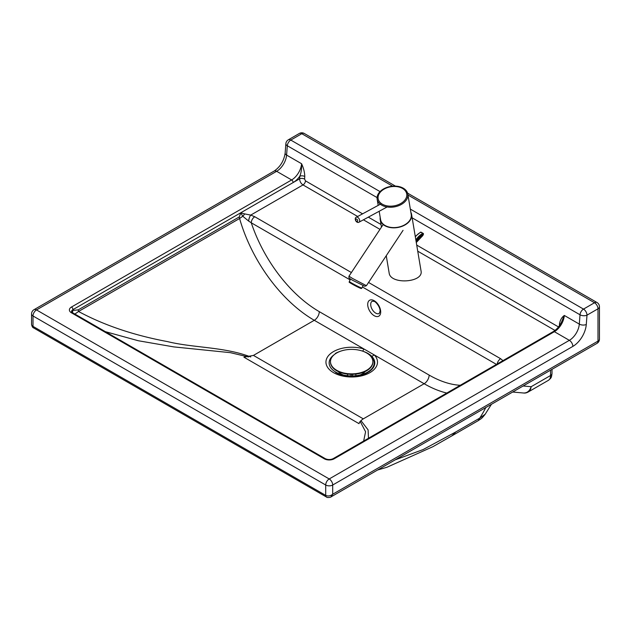 <?xml version="1.0" encoding="UTF-8"?>
<svg xmlns="http://www.w3.org/2000/svg" width="631" height="631" viewBox="0 0 631 631"><rect width="100%" height="100%" fill="white"/><g stroke="black" fill="none" stroke-linecap="round" stroke-linejoin="round"><path stroke-width="0.95" d="M330.928 496.936L332.703 494.239C330.368 496.045 328.041 496.423 325.706 495.39A3.534 2.043 120 0 0 326.44 497.007A3.534 2.043 120 0 0 326.495 497.039M412.153 217.845L580.015 314.782L579.305 324.105A14.127 8.156 -60 0 1 569.359 340.338A4.945 2.855 -120 0 1 572.853 346.395L332.703 485.01A4.945 2.855 -120 0 0 329.208 478.953A4.945 2.855 120 0 0 325.706 485.01A4.945 2.855 180 0 0 332.703 485.01L332.703 494.239L597.999 341.111A4.945 2.855 0 0 0 599.45 339.092L599.45 306.784A4.945 2.855 180 0 1 597.999 308.804L597.999 341.111A4.945 2.855 -120 0 1 596.973 343.374L330.975 496.912C331.527 497.07 327.292 498.143 326.44 497.007L33.727 327.978C32.686 327.686 31.96 326.472 31.55 324.342A4.945 2.855 180 0 0 33.001 326.361L33.001 315.973L325.706 485.01L325.706 495.39L33.001 326.361A3.534 2.043 120 0 0 33.727 327.978M550.548 370.168L550.548 375.516A10.601 6.121 60 0 1 548.355 380.367C551.526 377.717 551.399 377.732 551.999 373.497A4.945 2.855 180 0 1 550.548 375.516L531.16 386.708C529.717 390.975 527.2 393.081 523.604 393.01L523.596 393.01C525.087 393.231 526.617 392.892 528.202 391.993L528.202 391.993C529.843 390.991 530.829 389.232 531.16 386.708L523.138 385.991M528.037 392.088L548.355 380.367M485.176 414.236L479.702 418.148L478.132 420.711M362.77 351.199A4.236 1.656 -72.5 0 1 364.063 349.046A25.776 14.884 0 0 0 326.306 359.646A25.776 14.884 0 0 0 355.987 376.786A25.776 14.884 0 0 0 374.357 354.993A4.236 3.037 136.7 0 0 371.974 356.547M446.803 393.058A113.604 65.585 -120 0 1 424.142 383.735L314.277 320.296L253.441 355.411L243.913 357.185L359.023 423.661C359.433 422.005 360.861 420.404 363.298 418.858L424.142 383.735A7.067 4.078 120 0 0 429.135 375.082L319.278 311.643A106.544 61.507 60 0 1 251.272 222.798L350.142 279.896M351.396 272.545L254.766 216.741A4.945 2.855 120 0 0 251.272 222.798L248.653 221.079A4.945 1.719 105.2 0 1 250.736 215.1L244.647 213.893A4.945 1.633 132.9 0 1 242.769 216.244L248.653 221.079M497.204 363.961A4.945 2.855 -60 0 1 500.635 358.724L368.551 282.451M244.647 213.893L240.75 212.789L242.769 216.244L239.583 218.507A4.945 2.855 60 0 1 239.338 216.883L78.268 309.845A4.945 2.855 -120 0 0 78.52 311.477L239.583 218.507A113.604 65.585 -120 0 0 314.277 320.296A7.067 4.078 -60 0 0 319.278 311.643M362.58 213.838L305.499 180.868L304.584 179.086A3.534 1.846 4.3 0 0 299.599 178.818C299.757 181.42 300.892 183.455 303.006 184.922L357.674 216.496M560.336 324.318A3.534 1.846 4.3 0 0 559.531 323.624L559.366 325.801M304.584 179.086L304.781 176.506A3.534 1.846 4.3 0 0 299.796 176.238L299.599 178.818L293.131 182.556A2.122 1.223 -120 0 0 291.632 179.953L71.469 307.037A2.122 1.223 60 0 1 72.967 309.632L293.131 182.556A16.248 9.386 120 0 0 299.796 176.238C301.168 172.981 301.76 168.808 301.579 163.729L286.592 155.076L287.302 145.745L377.078 197.59M71.469 307.037A7.067 4.078 0 0 0 71.461 312.81L324.216 458.761A7.067 4.078 0 0 0 334.209 458.769L554.373 331.685A2.122 1.223 -120 0 0 553.308 331.575C556.416 329.721 559.058 326.779 561.227 322.741L564.319 315.453C561.835 317.204 560.241 319.925 559.531 323.624M78.268 309.845L72.967 310.444A4.945 3.936 -81.4 0 0 72.502 312.684M74.884 314.064L78.52 311.477C103.965 325.217 133.662 335.266 167.594 341.623C193.449 347.973 224.21 346.75 250.744 356.965M368.472 438.269L368.102 429.885L360.956 420.617M360.206 421.469L365.586 431.77L363.653 441.045M105.353 331.661L138.339 340.748L173.785 346.9L230.339 352.658L248.496 356.965M451.764 435.934L455.882 431.904L423.093 449.572L395.132 459.881M403.312 188.212A15.546 10.396 -9.5 0 0 400.456 186.965A15.546 10.396 -9.5 0 0 381.794 190.089A15.546 10.396 -9.5 0 0 377.157 199.23A15.546 10.396 -9.5 0 0 394.201 206.921A15.546 10.396 -9.5 0 0 407.815 194.096A15.546 10.396 -9.5 0 0 403.312 188.212M379.176 211.275L380.572 219.604A15.546 10.396 -9.5 0 0 397.617 227.286A15.546 10.396 -9.5 0 0 411.231 214.469L407.815 194.096M410.86 212.268A15.893 10.632 170.5 0 1 411.578 214.406A15.893 10.632 170.5 0 1 397.656 227.523A15.893 10.632 170.5 0 1 380.217 219.659A15.893 10.632 170.5 0 1 380.201 217.403M386.259 255.713L389.146 272.986C390.352 284.841 423.787 282.688 421.043 270.928L411.578 214.406M352.484 278.429L348.975 276.189L348.904 277.664C349.495 278.153 347.862 277.459 352.406 280.188L364.852 286.293L366.422 285.669L352.484 278.429M416.279 242.509L422.778 235.615L423.48 234.101A0.71 0.71 0 0 0 423.141 233.383A0.71 0.41 120 0 1 423.275 233.817L423.251 234.487M416.208 242.091A12.297 7.099 120 0 1 423.188 234.906L422.068 235.552M362.328 374.743A23.102 13.338 -0 0 0 374.767 363.204A23.102 13.338 -0 0 0 363.211 351.357M340.133 351.357A23.102 13.338 -0 0 0 335.337 353.486M334.193 354.701A22.535 13.006 -0 0 0 341.276 374.451A22.535 13.006 -0 0 0 362.068 374.451A22.535 13.006 -0 0 0 369.151 354.701M338.248 371.564A14.836 8.566 -0 0 0 343.288 374.988M360.056 374.988A14.836 8.566 -0 0 0 365.104 371.564M355.86 375.697L355.86 374.088M351.065 374.325L351.065 375.918M350.994 375.918L350.994 374.325M352.477 374.325L352.477 375.91M347.5 374.096L347.5 375.697M330.478 361.855A21.194 12.234 0 0 0 330.478 362.099A21.194 12.234 0 0 0 351.672 374.333A21.194 12.234 0 0 0 372.866 362.099A21.194 12.234 0 0 0 372.866 361.855M336.686 352.974A21.194 12.234 0 0 0 330.478 361.618A21.194 12.234 0 0 0 351.672 373.86A21.194 12.234 0 0 0 372.866 361.618A21.194 12.234 0 0 0 366.658 352.966A21.194 12.234 0 0 0 336.686 352.974M407.973 195.026L594.505 302.746A4.945 2.855 -60 0 1 596.981 302.501L407.579 193.133M395.416 186.106L304.268 133.464A4.945 2.855 120 0 0 301.792 133.709L392.632 186.169M304.268 133.464A4.945 4.945 0 0 0 299.323 133.464A4.945 2.855 60 0 1 301.792 133.709L290.788 140.066A4.945 2.855 120 0 0 287.302 145.745A4.945 2.579 4.3 0 1 285.859 143.734L285.149 153.057C283.95 160.858 280.29 166.852 274.17 171.056A4.945 2.855 -120 0 1 276.646 171.301A14.127 8.156 120 0 0 286.592 155.076A4.945 2.579 -175.7 0 1 285.149 153.057M410.331 209.098L583.494 309.103A4.945 2.855 60 0 1 586.996 315.161A4.945 2.579 4.3 0 1 580.015 314.782A4.945 2.855 -60 0 1 583.494 309.103L594.505 302.746A4.945 2.855 60 0 1 597.999 308.804L586.996 315.161L586.286 324.484A4.945 2.579 -175.7 0 1 579.305 324.105L564.319 315.453A14.127 8.156 120 0 1 554.373 331.685L569.359 340.338L329.208 478.953L36.495 309.924A4.945 2.855 120 0 0 33.001 315.973A4.945 2.855 0 0 1 31.55 313.962L31.55 324.342M572.853 346.395A19.072 11.011 120 0 0 586.286 324.484M380.043 191.611L290.788 140.066A4.945 2.855 60 0 0 288.312 139.822A4.945 4.945 0 0 0 285.859 143.734M485.823 407.531A269.839 155.778 60 0 1 479.702 418.148L455.882 431.904M379.239 313.465A7.067 4.078 60 0 1 372.661 310.168A7.067 4.078 60 0 1 371.375 301.965A7.067 4.078 60 0 1 372.172 301.232L373.938 301.334C375.319 301.216 380.217 306.65 380.075 311.099L379.239 313.465M380.698 311.966A9.181 5.3 -120 0 0 370.957 299.843A9.181 5.3 -120 0 0 370.957 312.834A9.181 5.3 -120 0 0 380.698 311.966M362.391 286.971L496.463 364.395M460.259 385.289A106.544 61.507 60 0 1 429.135 375.082M253.441 355.411L363.298 418.858M304.781 176.506C304.67 172.334 303.606 168.075 301.579 163.729A14.127 8.156 -60 0 1 291.632 179.953L276.646 171.301L36.495 309.924A4.945 2.855 60 0 0 34.027 309.679L274.17 171.056M558.506 326.937L416.712 245.096M381.029 224.486L368.323 217.151M254.766 216.741L250.736 215.1L303.006 184.922A3.534 2.043 -60 0 0 305.499 180.868M503.483 361.058L500.635 358.724M363.417 219.809L379.972 229.368M417.73 251.177L554.996 330.439M558.167 327.347A3.534 2.043 120 0 0 558.246 326.826M71.461 312.81A2.122 1.223 -60 0 1 72.526 312.7L71.516 311.651A4.945 2.855 180 0 1 72.967 309.632L72.967 310.444A4.945 2.855 0 0 0 71.611 311.911M324.216 458.761A2.122 1.223 -60 0 1 325.273 458.658L72.526 312.7M334.209 458.769A2.122 1.223 -120 0 0 333.144 458.658C330.518 459.849 327.899 459.849 325.273 458.658M240.75 212.789L239.338 216.883M402.515 188.44A14.481 9.686 170.5 0 1 396.26 205.375A14.481 9.686 170.5 0 1 378.513 195.137A14.481 9.686 170.5 0 1 402.515 188.44M357.548 221.307A1.412 0.844 61.6 0 1 355.821 220.361A1.412 0.844 61.6 0 1 356.696 219.06A1.412 0.844 61.6 0 1 357.548 221.307M359.41 221.836A2.824 1.68 -118.4 0 0 358.944 218.539A2.824 1.68 -118.4 0 0 356.341 217.214C355.214 217.553 354.977 218.689 355.632 220.637C356.736 222.341 357.872 222.861 359.031 222.183A2.824 1.68 -118.4 0 0 359.41 221.836M415.332 236.822A13.772 7.951 -60 0 1 420.822 232.247A0.71 0.41 -60 0 1 421.137 232.232A0.71 0.71 0 0 0 420.475 232.208A0.71 0.434 63.9 0 1 420.822 232.247L422.817 233.399A0.71 0.434 63.9 0 1 423.283 234.282A13.07 7.54 -60 0 0 416.105 241.468M421.137 232.232L423.141 233.383A0.71 0.41 120 0 0 422.817 233.399A13.772 7.951 120 0 0 415.861 239.993M360.695 287.673A7.067 0.394 -152.3 0 1 353.605 284.131A7.067 0.394 -152.3 0 1 349.322 281.45L349.416 282.278C347.634 281.418 354.362 285.598 359.907 288.036C361.184 288.596 361.823 288.596 361.831 288.028A7.067 0.394 -152.3 0 1 360.695 287.673M350.323 282.593L359.859 288.004M599.45 306.784A4.945 4.945 0 0 0 596.981 302.501M596.973 343.374A4.945 4.945 0 0 0 599.45 339.092M299.323 133.464L288.312 139.822M551.999 373.497L551.999 369.332M491.439 404.29L485.144 414.283M367.834 372.424C359.875 377.417 343.572 377.417 335.613 372.424M34.027 309.679A4.945 4.945 0 0 0 31.55 313.962M333.144 458.658L553.308 331.575M523.596 393.01L512.664 392.032M451.835 435.895L478.172 420.688C481.011 418.621 481.264 419.268 485.136 414.291M451.906 435.847L432.905 446.685L386.929 467.263L377.551 470.024M378.19 205.383L377.157 199.23M400.456 186.965L396.489 186.177C390.952 185.782 386.054 187.091 381.794 190.089M381.471 227.113L380.217 219.659M381.447 203.616L356.341 217.214M387.111 206.976L359.031 222.183M383.175 224.533L348.975 276.189M403.051 230.339L366.422 285.669M420.475 232.208L415.269 236.451M361.831 288.028L363.077 285.662M349.322 281.45L350.568 279.083M372.866 362.099L372.866 361.618M330.478 362.099L330.478 361.618"/></g></svg>

